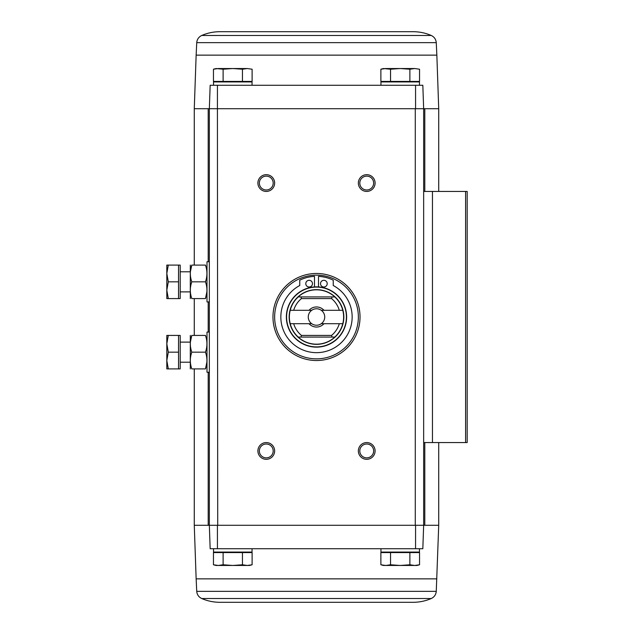 <?xml version="1.0" encoding="UTF-8"?>
<svg xmlns="http://www.w3.org/2000/svg" width="634" height="634" viewBox="0 0 634 634"><rect width="100%" height="100%" fill="white"/><g stroke="black" fill="none" stroke-linecap="round" stroke-linejoin="round"><path stroke-width="0.95" d="M217.438 85.281L210.163 85.281L209.339 108.715L217.422 108.715L217.438 85.281L415.555 85.281L415.571 108.715L209.339 108.715L210.163 85.281M431.239 598.536L201.755 598.536C207.54 601.032 213.587 602.284 219.887 602.3L413.106 602.3C419.407 602.284 425.454 601.032 431.239 598.536C434.258 597.085 435.938 594.692 436.263 591.348L438.72 525.285L423.655 525.285L422.83 548.719L423.655 525.285L423.655 442.572L467.187 442.572L467.187 191.428L423.655 191.428L423.655 108.715L422.83 85.281L415.555 85.281M422.83 85.281L423.655 108.715L438.72 108.715L438.72 191.428M415.571 108.715L423.655 108.715L415.278 108.715L415.278 525.285L423.655 525.285L209.339 525.285L210.163 548.719L209.339 525.285L209.339 108.715L194.273 108.715L194.273 265.099M223.113 552.571L213.452 552.571L213.452 564.775L218.286 565.465L223.113 564.775L232.781 565.465L242.45 564.775L247.284 565.465L252.118 564.775L252.118 552.571L223.113 552.571L223.113 564.775M390.544 552.571L380.875 552.571L380.875 564.775L385.71 565.465L390.544 564.775L400.212 565.465L409.881 564.775L414.715 565.465L419.549 564.775L419.549 552.571L390.544 552.571L390.544 564.775M436.85 578.858L196.144 578.858L194.273 525.285L217.716 525.285L217.422 108.715M316.501 273.468A43.532 43.532 0 0 1 354.2 338.762A43.532 43.532 0 0 1 278.801 338.762A43.532 43.532 0 0 1 316.501 273.468M266.272 442.572A8.369 8.369 0 0 1 273.516 455.133A8.369 8.369 0 0 1 259.021 455.133A8.369 8.369 0 0 1 266.272 442.572M266.272 174.683A8.369 8.369 0 0 1 273.516 187.244A8.369 8.369 0 0 1 259.021 187.244A8.369 8.369 0 0 1 266.272 174.683M366.729 174.683A8.369 8.369 0 0 1 373.973 187.244A8.369 8.369 0 0 1 359.478 187.244A8.369 8.369 0 0 1 366.729 174.683M366.729 442.572A8.369 8.369 0 0 1 373.973 455.133A8.369 8.369 0 0 1 359.478 455.133A8.369 8.369 0 0 1 366.729 442.572M422.83 548.719L210.163 548.719M217.438 548.719L217.422 525.285M415.571 525.285L415.555 548.719M423.655 442.572L423.655 191.428M366.729 444.022A6.919 6.919 0 0 1 372.721 454.404A6.919 6.919 0 0 1 360.73 454.404A6.919 6.919 0 0 1 366.729 444.022M366.729 176.133A6.919 6.919 0 0 1 372.721 186.515A6.919 6.919 0 0 1 360.73 186.515A6.919 6.919 0 0 1 366.729 176.133M266.272 176.133A6.919 6.919 0 0 1 272.263 186.515A6.919 6.919 0 0 1 260.273 186.515A6.919 6.919 0 0 1 266.272 176.133M266.272 444.022A6.919 6.919 0 0 1 272.263 454.404A6.919 6.919 0 0 1 260.273 454.404A6.919 6.919 0 0 1 266.272 444.022M218.247 552.071L217.747 552.571M213.531 548.719L213.531 552.071L252.039 552.071L252.039 548.719M385.678 552.071L385.179 552.571M380.955 548.719L380.955 552.071L419.47 552.071L419.47 548.719M383.776 565.346L380.875 564.775L383.467 565.465L416.958 565.465L419.549 564.775M409.881 552.571L409.881 564.775M242.45 552.571L242.45 564.775M216.352 565.346L213.452 564.775L216.043 565.465L249.527 565.465L252.118 564.775M247.284 68.535L252.118 69.225L252.118 81.429L213.452 81.429L213.452 69.225L218.286 68.535L213.452 69.225L216.043 68.535L223.113 69.225L232.781 68.535L242.45 69.225L247.284 68.535L252.118 69.225L247.284 68.535L218.286 68.535M247.315 81.929L247.815 81.429M252.039 85.281L252.039 81.929L213.531 81.929L213.531 85.281M414.715 68.535L419.549 69.225L419.549 81.429L380.875 81.429L380.875 69.225L385.71 68.535L380.875 69.225L383.467 68.535L390.544 69.225L400.212 68.535L409.881 69.225L414.715 68.535L419.549 69.225L414.715 68.535L385.71 68.535M414.747 81.929L415.246 81.429M419.47 85.281L419.47 81.929L380.955 81.929L380.955 85.281M409.881 81.429L409.881 69.225M390.544 81.429L390.544 69.225M242.45 81.429L242.45 69.225M223.113 81.429L223.113 69.225M201.755 35.464L431.239 35.464C425.454 32.968 419.407 31.716 413.106 31.7L219.887 31.7C213.587 31.716 207.54 32.968 201.755 35.464C198.735 36.915 197.063 39.308 196.73 42.652L196.144 55.142L436.85 55.142L438.72 108.715M290.214 310.303L311.706 310.303A8.234 8.234 0 0 0 311.706 323.697L290.214 323.697A27.127 27.127 0 0 1 298.273 296.91L300.881 296.91L301.459 298.582L331.534 298.582L332.121 296.91L334.72 296.91A27.127 27.127 0 0 1 342.78 310.303L321.287 310.303A8.234 8.234 0 0 1 321.287 323.697L342.78 323.697A27.127 27.127 0 0 0 342.78 310.303M339.309 323.697A23.775 23.775 0 0 1 331.534 335.418L301.459 335.418L300.881 337.09L298.273 337.09A27.127 27.127 0 0 1 290.214 323.697M342.78 323.697A27.127 27.127 0 0 1 334.72 337.09L332.121 337.09L331.534 335.418M301.459 335.418A23.775 23.775 0 0 1 293.685 323.697M293.685 310.303A23.775 23.775 0 0 1 301.459 298.582M331.534 298.582A23.775 23.775 0 0 1 339.309 310.303M323.982 323.697A10.049 10.049 0 0 1 309.012 323.697M309.012 310.303A10.049 10.049 0 0 1 323.982 310.303M298.186 296.91A27.183 27.183 0 0 1 334.807 296.91L298.273 296.91M298.273 337.09L298.186 337.09A27.183 27.183 0 0 0 334.807 337.09L334.72 337.09M314.488 286.933A30.139 30.139 0 0 0 290.737 332.644A30.139 30.139 0 0 0 342.257 332.644A30.139 30.139 0 0 0 316.501 286.861A30.139 30.139 0 0 1 342.598 332.065A30.139 30.139 0 0 1 290.396 332.065A30.139 30.139 0 0 1 316.501 286.861A30.139 30.139 0 0 1 342.598 332.065A30.139 30.139 0 0 1 290.396 332.065A30.139 30.139 0 0 1 316.501 286.861A30.139 30.139 0 0 0 314.488 286.933L314.488 276.369A38.175 38.175 0 0 0 299.755 280.18L299.755 285.514A35.663 35.663 0 0 0 288.914 339.602A35.663 35.663 0 0 0 344.08 339.602A35.663 35.663 0 0 0 333.238 285.514L333.238 280.18A38.175 38.175 0 0 0 318.506 276.369L318.506 286.933M316.501 275.14A41.86 41.86 0 0 1 352.75 337.93A41.86 41.86 0 0 1 280.252 337.93A41.86 41.86 0 0 1 316.501 275.14M327.215 283.652A3.352 3.352 0 0 0 322.191 280.751A3.352 3.352 0 0 0 322.191 286.552A3.352 3.352 0 0 0 327.215 283.652M312.483 283.652A3.352 3.352 0 0 0 307.458 280.751A3.352 3.352 0 0 0 307.458 286.552A3.352 3.352 0 0 0 312.483 283.652M334.807 337.09L298.186 337.09M321.287 323.697A8.234 8.234 0 0 1 311.706 323.697M311.706 310.303A8.234 8.234 0 0 1 321.287 310.303M209.339 372.253L207.001 372.253L207.001 332.065L209.339 332.065M178.534 335.418L180.207 335.418L180.207 368.901L178.534 368.901L178.534 335.418L168.311 335.418L166.813 343.786L168.311 352.163L166.813 360.532L168.311 368.901L166.813 368.901L166.813 335.418L168.311 335.418M180.207 362.204L190.255 362.204M178.534 368.901L168.311 368.901M178.534 352.163L168.311 352.163M190.303 335.418L190.303 368.901M191.801 335.418L205.456 335.418C207.413 335.418 207.413 335.418 205.456 335.418C207.421 340.981 207.421 346.56 205.456 352.163C207.421 357.727 207.421 363.306 205.456 368.901C207.413 368.901 207.413 368.901 205.456 368.901L191.801 368.901C189.835 368.901 189.835 368.901 191.801 368.901C189.835 363.337 189.835 357.758 191.801 352.163C189.835 346.6 189.835 341.013 191.801 335.418C189.835 335.418 189.835 335.418 191.801 335.418L190.366 342.114M205.456 352.163L191.801 352.163M205.456 368.901L206.882 362.204M209.339 301.935L207.001 301.935L207.001 261.747L209.339 261.747M178.534 265.099L180.207 265.099L180.207 298.582L178.534 298.582L178.534 265.099L168.311 265.099L166.813 273.468L168.311 281.837L166.813 290.214L168.311 298.582L166.813 298.582L166.813 265.099L168.311 265.099M180.207 291.886L190.255 291.886M178.534 298.582L168.311 298.582M178.534 281.837L168.311 281.837M190.303 265.099L190.303 298.582M191.801 265.099L205.456 265.099C207.413 265.099 207.413 265.099 205.456 265.099C207.421 270.663 207.421 276.242 205.456 281.837C207.421 287.4 207.421 292.987 205.456 298.582C207.413 298.582 207.413 298.582 205.456 298.582L191.801 298.582C189.835 298.582 189.835 298.582 191.801 298.582C189.835 293.019 189.835 287.44 191.801 281.837C189.835 276.273 189.835 270.694 191.801 265.099C189.835 265.099 189.835 265.099 191.801 265.099L190.366 271.796M205.456 281.837L191.801 281.837M205.456 298.582L206.882 291.886M208.198 525.285L208.198 372.253M208.198 332.065L208.198 301.935M208.198 261.747L208.198 108.715M432.459 442.572L432.459 191.428M465.594 442.572L465.594 191.428M424.796 525.285L424.796 442.572M424.796 191.428L424.796 108.715M436.263 591.348L196.73 591.348C197.063 594.692 198.735 597.085 201.755 598.536M196.73 42.652L436.263 42.652C435.938 39.308 434.258 36.915 431.239 35.464M316.501 289.651A27.349 27.349 0 0 1 340.181 330.671A27.349 27.349 0 0 1 292.813 330.671A27.349 27.349 0 0 1 316.501 289.651M316.501 287.083A29.917 29.917 0 0 1 342.4 331.954A29.917 29.917 0 0 1 290.594 331.954A29.917 29.917 0 0 1 316.501 287.083M438.72 525.285L438.72 442.572M194.273 525.285L194.273 368.901M194.273 335.418L194.273 298.582M247.315 552.071L247.815 552.571M414.747 552.071L415.246 552.571M196.144 578.858L196.73 591.348M218.247 81.929L217.747 81.429M385.678 81.929L385.179 81.429M196.144 55.142L194.273 108.715M436.85 55.142L436.263 42.652M180.207 342.114L190.255 342.114M180.207 271.796L190.255 271.796"/></g></svg>
